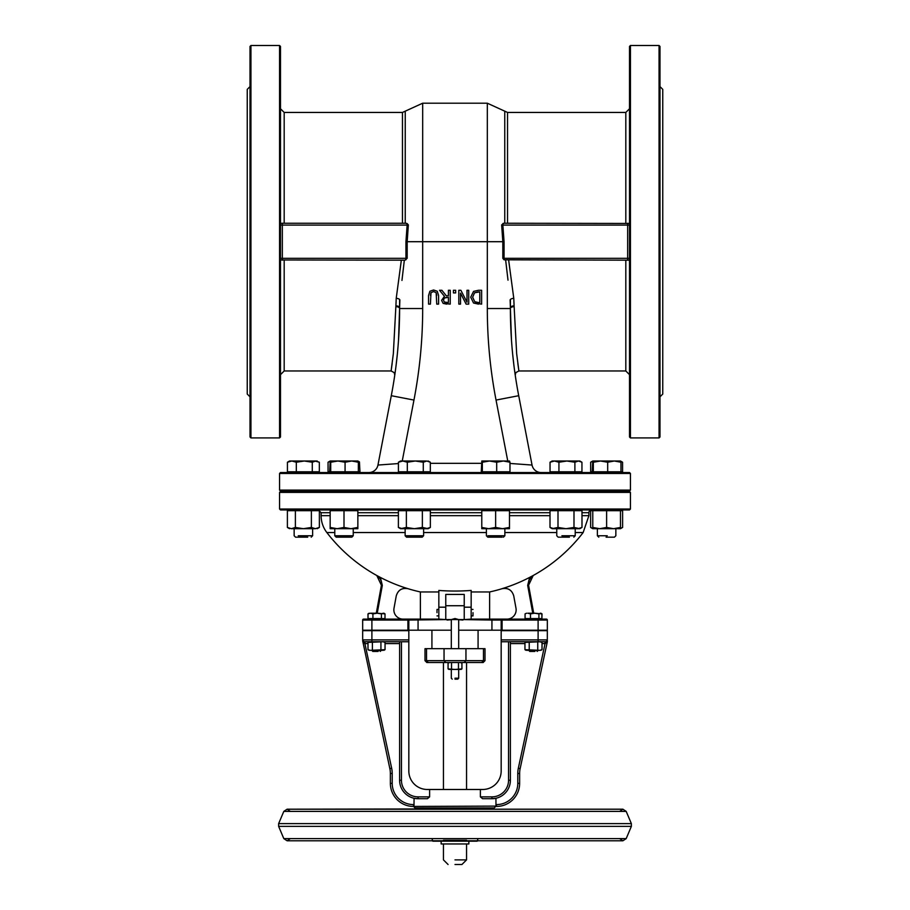 <?xml version="1.0" encoding="UTF-8"?>
<svg xmlns="http://www.w3.org/2000/svg" width="910" height="910" viewBox="0 0 910 910"><rect width="100%" height="100%" fill="white"/><g stroke="black" fill="none" stroke-linecap="round" stroke-linejoin="round"><path stroke-width="1.36" d="M330.159 515.674L321.116 515.674A27.698 27.698 0 0 0 326.849 532.543L334.778 532.543M353.239 532.543L405.143 532.543M423.605 532.543L486.395 532.543M504.857 532.543L556.761 532.543M575.222 532.543L583.151 532.543L588.884 515.674L588.884 512.705A2.775 2.775 0 0 1 591.659 509.941M438.836 591.955L420.375 591.955L438.836 591.955M438.836 590.442A116.264 61.982 0 0 0 471.164 590.442L471.164 619.118L464.236 619.585L464.236 594.423L445.763 594.423L445.763 619.585L438.836 619.118L438.836 590.442M471.164 591.955L489.625 591.955L471.164 591.955M326.849 532.543A161.582 161.582 0 0 0 376.797 575.518L380.38 577.418A161.548 161.548 0 0 0 408.033 588.702C401.992 587.598 398.068 589.998 396.26 595.879L394.007 608.233A9.236 9.236 0 0 0 403.084 619.118M489.625 619.118L489.625 591.955A161.582 161.582 0 0 0 501.967 588.736L501.979 588.724C508.007 587.598 511.932 589.998 513.74 595.879C511.932 589.998 508.007 587.598 501.967 588.702A161.548 161.548 0 0 0 529.597 577.418L533.203 575.507L529.62 577.418L527.686 585.414L528.585 585.244L529.211 579.898L532.828 575.723M455 859.882L466.546 859.882L455 859.882M455 864.5L461.927 864.5L455 864.5M455 807.943L443.454 807.943M455 678.212L458.697 678.212L455 678.212M455 679.144L457.775 679.144L455 679.144M385.044 643.586L399.604 643.586L399.604 641.743L399.604 780.245A18.462 18.462 0 0 0 418.065 798.707L427.427 798.707L429.622 796.864L429.622 789.482L480.378 789.482L480.378 796.864L491.935 796.864L480.378 796.864L482.573 798.707L491.935 798.707A18.462 18.462 0 0 0 510.396 780.245L510.396 641.743M443.454 808.865L415.756 807.943L494.244 807.943L495.984 806.101L413.982 806.431L414.073 798.275L418.065 798.707L418.065 796.864A16.619 16.619 0 0 1 401.447 780.245L401.447 641.743M399.604 643.586L399.604 780.245L401.447 780.245M510.396 780.245L508.553 780.245A16.619 16.619 0 0 1 491.935 796.864L491.935 798.707L495.927 798.275L495.984 806.101M426.517 660.671L428.28 662.526L426.835 662.526L483.164 662.526L481.72 662.526L483.164 662.526L485.007 660.671L483.483 660.671L481.72 662.526L483.483 660.671L485.007 660.671L485.007 648.671L426.517 648.671L426.517 660.671L424.993 660.671L444.046 660.671L445.798 662.526M443.454 789.482L443.454 662.526L428.28 662.526M465.954 648.671L465.954 660.671L464.157 662.526M426.517 648.671L424.993 648.671L426.517 648.671M460.198 669.441L455 669.441L461.927 668.907L461.927 663.06L460.198 662.526L468.855 662.526L466.546 662.526L466.546 789.482M441.145 662.526L449.802 662.526L448.073 663.06L448.073 668.907L455 669.441L449.802 669.441M547.308 640.174A1.843 1.843 0 0 0 547.331 639.901L501.171 639.901L501.171 630.664L547.331 630.664L547.308 640.174A1.843 1.843 0 0 0 547.331 639.901A1.843 1.843 0 0 1 545.488 641.743L545.283 643.552L547.331 640.833L547.331 641.743L520.145 768.62A23.08 23.08 0 0 0 519.633 773.455A23.08 23.08 0 0 1 520.145 768.62L518.336 768.233A24.934 24.934 0 0 0 517.79 773.455L517.79 783.351A21.237 21.237 0 0 1 496.553 804.588L495.927 804.588M547.297 640.958L547.012 641.721M546.785 642.164L545.044 643.586L545.044 641.743M363.238 641.231L364.159 641.709M364.955 641.743L364.955 643.586L367.993 643.586M408.829 639.901L362.669 639.901A1.843 1.843 0 0 0 364.512 641.743L408.829 641.743L408.829 630.664L362.669 630.664L362.669 639.901A1.843 1.843 0 0 0 364.512 641.743L391.664 768.233L389.855 768.62A23.08 23.08 0 0 1 390.367 773.455A23.08 23.08 0 0 0 389.855 768.62A23.08 23.08 0 0 1 390.367 773.455L390.367 783.351A23.08 23.08 0 0 0 413.447 806.431L413.447 804.588A21.237 21.237 0 0 1 392.21 783.351L392.21 773.455A24.934 24.934 0 0 0 391.664 768.233M362.669 639.901L364.717 643.552M364.307 641.732L363.204 641.209A1.843 1.843 0 0 0 364.307 641.732A1.843 1.843 0 0 1 363.204 641.209M546.762 641.231L545.841 641.709A1.843 1.843 0 0 0 546.762 641.231A1.843 1.843 0 0 1 545.841 641.709M415.756 807.943A1.843 1.843 0 0 1 413.936 806.431M362.669 640.833L389.855 768.62M429.622 789.482L427.302 789.482A18.462 18.462 0 0 1 408.829 771.009L408.829 641.743M496.018 806.431L496.553 806.431A23.08 23.08 0 0 0 519.633 783.351L519.633 773.455A23.08 23.08 0 0 1 520.145 768.62M501.171 639.901L501.171 641.743L545.488 641.743A1.843 1.843 0 0 0 547.331 639.901M436.993 612.658L436.993 609.427L436.993 612.658M473.007 612.658L473.007 615.888L473.007 612.658M444.046 648.671L444.046 660.671L483.483 660.671L483.483 648.671L485.007 648.671M455 618.516L451.303 619.585L458.697 619.585L455 618.516M501.171 641.743L501.171 771.009A18.462 18.462 0 0 1 482.698 789.482L480.378 789.482M491.935 619.118L491.935 620.051L502.092 620.051L502.092 619.118A0.921 0.921 0 0 0 501.171 620.051L501.171 630.198L547.331 630.198L547.331 620.051A0.921 0.921 0 0 0 546.409 619.118L471.164 619.118M371.894 619.118L363.59 619.118A0.921 0.921 0 0 0 362.669 620.051L362.669 630.198L362.669 620.051L408.829 620.051A0.921 0.921 0 0 0 407.908 619.118L371.894 619.118L371.894 630.198L408.829 630.198L408.829 620.051L447.06 619.585M438.836 619.118L407.908 619.118L407.908 630.198M381.222 581.092L380.812 579.943M376.603 611.554L381.415 585.244L376.603 611.554A9.236 9.236 0 0 1 376.137 613.215A9.236 9.236 0 0 0 376.603 611.554L377.513 611.713L382.314 585.414L381.404 585.266L381.358 581.672L380.209 578.771L376.797 575.507L381.404 585.266M367.515 619.118A9.236 9.236 0 0 0 369.13 618.982A9.236 9.236 0 0 1 367.515 619.118M531.076 577.122L529.859 578.669M529.791 578.771L529.461 579.363M533.863 613.215A9.236 9.236 0 0 1 533.396 611.554L528.585 585.244L533.203 575.507A161.582 161.582 0 0 0 583.151 532.543M542.485 619.118A9.236 9.236 0 0 1 540.87 618.982M501.979 588.724C508.019 587.633 511.943 590.033 513.74 595.902L515.993 608.233A9.236 9.236 0 0 1 506.915 619.118M462.94 619.585L491.935 620.051L491.935 630.198L501.171 630.198M408.829 630.198L451.303 630.198M458.697 630.198L491.935 630.198M362.669 630.198L371.894 630.198M541.109 472.54A9.236 9.236 0 0 1 532.043 465.055L509.975 463.44M398.421 463.554L377.957 465.055A9.236 9.236 0 0 1 368.891 472.54M398.557 339.521L399.604 308.524A461.666 461.666 0 0 1 391.289 395.702L377.957 465.055L391.289 395.702L413.959 400.07A484.757 484.757 0 0 0 422.684 308.524L422.684 241.707L487.316 241.707L487.316 103.205L504.754 111.168L504.754 223.246L503.878 223.246L629.515 223.439M428.564 295.477L429.884 291.257L433.581 289.983L437.266 291.257L438.586 295.477L437.266 291.257L433.581 289.983L429.884 291.257L428.564 295.477L428.564 304.122L430.407 304.122L430.999 292.69L430.407 295.432M436.743 295.477L436.152 292.69L433.581 291.553L430.999 292.69L433.581 291.553L436.152 292.69L436.743 304.122L438.586 304.122L438.586 295.477M478.489 304.122L473.53 303.019L470.72 297.183L473.553 291.382L478.455 290.279L473.553 291.382L470.72 297.183L473.53 303.019L481.64 304.122L481.64 290.279L478.455 290.279M446.673 304.122L443.147 303.394L441.577 300.368L444.444 296.296L441.577 300.368L443.147 303.394L450.234 304.122L450.234 290.279L448.402 290.279L448.402 295.784L446.287 295.784L441.907 290.279L439.519 290.279L444.444 296.296M511.443 339.521L510.396 308.524A461.666 461.666 0 0 0 518.711 395.702L532.043 465.055L518.711 395.702L496.041 400.07A484.757 484.757 0 0 1 487.316 308.524L487.316 241.707L502.82 241.707L501.649 224.906L503.878 223.246L502.855 223.564L502.855 225.088L501.649 224.906M455 509.941L629.515 509.941L630.437 509.02L279.563 509.02L280.485 509.941L455 509.941M630.437 492.39L629.515 491.468L280.485 491.468L279.563 492.39L630.437 492.39L630.437 509.02M630.437 490.092L279.563 490.092L280.485 491.013L629.515 491.013L630.437 490.092L630.437 473.462L279.563 473.462L279.563 490.092M630.437 473.462L629.515 472.54L280.485 472.54L279.563 473.462M467.001 302.211L460.881 290.279L458.811 290.279L458.811 304.122L460.528 304.122L460.528 293.156L466.113 304.122L468.718 304.122L468.718 290.279L467.001 290.279L467.001 302.211M472.643 297.206L474.736 301.699L472.643 297.206L474.576 292.792L472.643 297.206M474.736 301.699L478.398 302.529L474.736 301.699M478.398 291.871L474.576 292.792L479.798 291.871L479.798 302.529L478.398 302.529M446.776 297.32L444.273 298.036L443.488 300.22L444.273 298.036L448.402 297.32L448.402 302.529L444.364 302.063L443.488 300.22L444.364 302.063L446.571 302.529M453.43 290.279L453.43 292.918L455.648 292.918L455.648 290.279L453.43 290.279M504.754 223.246L503.878 223.246L504.754 223.246M629.356 260.18L627.661 260.18L629.515 259.976M627.661 223.246L627.661 260.18L504.06 259.805L504.06 258.326L629.515 258.326M629.515 225.088L502.855 225.088L504.06 241.707L504.06 258.326L502.82 258.326L504.06 259.805M508.007 280.166L505.664 260.18M508.656 260.18L513.775 298.309A3.697 1.615 -4.3 0 0 510.123 299.925L510.396 307.716A3.697 1.831 180 0 1 514.093 305.885L516.664 353.751L518.893 370.973L517.836 363.477M512.967 357.129L513.809 364.523M514.65 370.996L515.185 374.818M515.151 374.59L514.776 371.894M513.911 365.365L512.614 353.728M513.775 298.309L514.093 305.885M630.437 437.915L629.515 436.993L629.515 46.421L630.437 45.5L630.437 437.915L659.056 437.915L659.056 45.5L659.978 46.421L659.978 436.993L659.056 437.915M510.396 299.481L510.396 308.524L487.316 308.524M659.978 86.587L662.753 89.362L662.753 394.064L659.978 396.828M406.122 223.246L282.339 223.246L282.339 225.088L407.145 225.088L405.94 241.707L422.684 241.707L422.684 103.205L405.246 111.168L405.246 223.246L407.145 223.564L408.351 224.906L407.145 225.088L407.145 223.564M405.94 259.805L405.94 258.326L407.179 258.326L404.95 260.18L280.485 259.976M282.339 223.246L280.485 223.439M407.179 258.326L407.179 241.707L408.351 224.906M401.958 280.416L404.336 260.18M401.344 260.18L396.225 298.309A3.697 1.615 -175.7 0 1 399.877 299.925L399.604 307.716A3.697 1.831 -0 0 0 395.907 305.885L393.336 353.751L391.107 370.973L392.164 363.5M397.033 357.129L396.18 364.591M395.338 371.064L394.815 374.795M394.849 374.601L395.236 371.849M396.089 365.331L397.363 353.899M396.225 298.309L395.907 305.885M279.563 437.915L280.485 436.993L280.485 46.421L279.563 45.5L279.563 437.915L250.944 437.915L250.944 45.5L279.563 45.5M399.604 307.716L399.604 308.524L422.684 308.524M399.604 299.481L399.604 308.524A3.697 1.854 180 0 0 395.907 306.67M250.023 86.587L247.247 89.362L247.247 394.064L250.023 396.828M250.944 45.5L250.023 46.421L250.023 436.993L250.944 437.915M441.145 843.957L441.145 841.181L432.841 841.181L477.159 841.181L468.855 841.181L468.855 843.957L441.145 843.957L443.454 843.957L443.454 859.882L448.073 864.5M461.45 841.181L468.855 841.181M461.927 864.5L466.546 859.882L466.546 843.957L468.855 843.957M531.861 650.593L538.106 650.593L531.861 650.593M534.807 651.435L529.711 651.435L534.807 651.435M540.404 613.215L538.902 613.875L534.705 613.215L541.894 613.875L540.404 613.215M530.496 613.875L527.777 613.215L534.705 613.215L530.496 613.875L530.496 618.572L525.07 618.572L525.07 613.875L526.572 613.215M540.87 613.215L542.007 613.875L541.894 618.572L541.894 613.875M541.894 618.572L530.496 618.572M538.902 618.572L538.902 613.875M374.567 650.593L381.131 650.593L374.567 650.593M378.105 651.435L372.747 651.435L378.105 651.435M383.212 613.215L381.415 613.875L377.161 613.215L385.01 613.875L383.906 613.215M372.918 613.875L370.472 613.215L377.161 613.215L372.918 613.875L372.918 618.572L368.015 618.572L368.015 613.852L370.472 613.215L368.015 613.852M372.918 618.572L385.01 618.572L385.01 613.875M381.415 618.572L381.415 613.875M368.015 618.572L367.993 613.875M382.837 650.332L370.199 650.332L385.044 649.672L385.044 642.403L383.906 641.743M385.044 642.403L382.985 641.743L367.993 642.403L369.13 641.743M369.13 650.332L367.993 649.672L370.199 650.332L367.993 649.672L367.993 642.403L370.051 641.743M383.906 650.332L385.044 649.672M380.926 649.672L380.926 642.403M372.395 649.672L372.395 642.403M539.88 650.332L542.019 649.672L542.019 642.403L539.88 641.743L524.956 642.403L524.956 649.672L539.88 650.332L527.083 650.332M529.222 649.672L529.222 642.403M537.753 649.672L537.753 642.403M460.198 662.526L455 662.526L460.198 662.526M449.802 662.526L455 662.526L449.802 662.526M451.531 668.907L451.531 663.06M458.469 668.907L458.469 663.06M577.986 528.687L552.142 528.687L558.001 527.447L565.997 528.687L573.994 527.447L579.841 528.687L577.986 528.687L581.99 527.447L581.99 510.681L573.994 510.681L573.994 527.447M573.994 510.681L550.004 510.681L550.004 527.447L553.997 528.687M558.001 510.681L558.001 527.447M561.914 535.762L575.222 535.762L561.914 535.762M569.444 537.173L558.171 537.173L569.444 537.173M552.142 461.006L550.038 462.235L553.564 461.006L552.142 461.006L578.419 461.006L574.892 462.235L566.907 461.006L558.933 462.235L554.486 461.006L550.038 462.235L550.038 471.801L581.945 471.801L581.945 462.235L578.419 461.006L579.841 461.006L577.497 461.006M581.945 462.235L579.841 461.006M574.892 471.801L574.892 462.235M558.933 471.801L558.933 462.235M488.704 528.687L481.777 528.687L481.777 527.447L488.704 528.687L495.632 527.447L502.548 528.687L509.475 527.447L509.475 528.687L486.259 528.687M509.475 527.447L509.475 510.681L481.777 510.681L481.777 527.447M495.632 510.681L495.632 527.447M487.953 535.762L504.857 535.762L487.953 535.762M502.127 537.173L487.805 537.173L502.127 537.173M509.441 461.006L509.975 462.235L503.332 461.006L509.509 461.017M496.689 462.235L489.512 461.006L503.332 461.006L496.689 462.235L496.689 471.801L481.276 471.801L481.811 461.006L489.512 461.006L482.334 462.235L481.811 461.006M496.689 471.801L509.975 471.801L509.975 462.235M482.334 471.801L482.334 462.235M414.368 528.687L400.525 528.687L406.372 527.447L414.368 528.687L422.365 527.447L428.223 528.687L414.368 528.687M426.369 528.687L430.362 527.447L430.362 510.681L398.387 510.681L398.387 527.447L402.379 528.687M406.372 510.681L406.372 527.447M422.365 510.681L422.365 527.447M405.166 535.762L423.605 535.762L405.166 535.762M422.172 537.173L406.554 537.173L422.195 537.173L423.605 535.762L423.605 528.687M423.275 462.235L423.275 471.801L430.328 471.801L430.328 462.235L426.801 461.006L423.275 462.235L415.29 461.006L425.88 461.006M407.316 462.235L402.868 461.006L415.29 461.006L407.316 462.235L407.316 471.801L398.421 471.801L398.421 462.235L400.525 461.006L402.868 461.006L398.421 462.235L401.947 461.006L400.525 461.006M430.328 462.235L428.223 461.006M423.275 471.801L407.316 471.801M353.376 528.687L330.159 528.687L330.159 527.447L337.087 528.687L344.003 527.447L350.93 528.687L357.858 527.447L357.858 528.687L350.93 528.687M357.858 527.447L357.858 510.681L330.159 510.681L330.159 527.447M344.003 510.681L344.003 527.447M331.126 510.681L331.126 509.941M335.722 535.762L353.239 535.762L335.722 535.762M351.021 537.173L336.188 537.173L351.021 537.173M357.823 461.006L358.358 462.235L351.715 461.006L345.072 462.235L337.894 461.006L357.858 461.006L359.439 461.916L358.074 461.279M330.717 462.235L330.193 461.006L337.894 461.006L330.717 462.235L330.717 471.801L329.659 471.801L330.193 461.006M359.439 461.916L359.962 471.801L358.358 471.801L358.358 462.235M358.358 471.801L345.072 471.801L345.072 462.235M345.072 471.801L330.717 471.801M291.382 528.687L295.386 527.447L303.383 528.687L291.382 528.687L287.389 527.447L287.389 510.681L295.386 510.681L295.386 527.447M315.372 528.687L303.383 528.687L311.379 527.447L315.372 528.687L319.376 527.447L319.376 510.681L295.386 510.681M311.379 510.681L311.379 527.447M298.241 535.762L312.619 535.762L298.241 535.762M307.728 537.173L295.568 537.173L307.728 537.173M304.304 461.006L296.319 462.235L291.871 461.006L315.804 461.006L312.278 462.235L304.304 461.006M317.226 461.006L315.804 461.006L319.342 462.235L319.342 471.801L287.423 471.801L287.423 462.235L289.528 461.006L291.871 461.006L287.423 462.235L290.95 461.006L289.528 461.006M319.342 462.235L314.894 461.006M312.278 471.801L312.278 462.235M296.319 471.801L296.319 462.235M329.875 461.45L328.055 462.235L329.943 461.279M329.659 471.801L328.055 471.801L328.055 462.235M618.618 528.687L597.244 528.687M594.628 528.687L592.774 528.687L592.774 527.447L599.69 528.687L592.774 528.687L590.624 527.447L592.774 528.403M620.472 528.403L622.611 527.447L622.611 510.681L620.472 510.681L620.472 528.687L613.545 528.687L620.472 527.447M620.472 510.681L590.624 510.681L590.624 527.447M592.49 461.45L590.658 462.235L590.658 471.801L622.577 471.801L622.577 462.235L620.688 461.279M590.658 462.235L592.558 461.279M599.69 528.687L606.617 527.447L613.545 528.687M592.774 510.681L592.774 527.447M606.617 510.681L606.617 527.447M607.232 535.762L597.381 535.762L607.232 535.762M606.094 537.173L614.432 537.173L606.094 537.173M620.495 461.017L620.973 462.235L614.33 461.006L620.472 461.006L622.053 461.916M607.687 462.235L600.509 461.006L614.33 461.006L607.687 462.235L607.687 471.801M592.797 461.006L600.509 461.006L593.331 462.235L592.74 461.017L592.273 471.801M593.331 471.801L593.331 462.235M620.973 471.801L620.973 462.235M588.884 515.674L581.99 515.674M550.004 515.674L509.475 515.674M481.777 515.674L430.362 515.674M398.387 515.674L357.858 515.674M396.26 595.902C398.057 590.033 401.981 587.633 408.021 588.724L408.033 588.702A161.582 161.582 0 0 0 420.375 591.955L420.375 619.118M321.116 515.674L321.116 512.705L330.159 512.705M357.858 512.705L398.387 512.705M430.362 512.705L481.777 512.705M509.475 512.705L550.004 512.705M581.99 512.705L588.884 512.705M429.622 796.864L418.065 796.864M508.553 641.743L508.553 780.245M510.396 643.586L524.956 643.586M542.019 643.586L545.044 643.586L518.336 768.233M392.21 783.351L390.367 783.351A23.08 23.08 0 0 0 413.447 806.431M390.367 773.455L392.21 773.455M414.073 804.588L413.447 804.588M371.894 630.664L371.894 641.743M496.553 804.588L496.553 806.431A23.08 23.08 0 0 0 519.633 783.351L517.79 783.351M519.633 773.455L517.79 773.455M538.106 630.664L538.106 641.743M464.236 607.186L471.164 607.186M438.836 607.186L445.763 607.186M377.115 613.215A10.158 10.158 0 0 0 377.513 611.713M382.314 585.414L380.391 577.429M527.686 585.414L532.486 611.713L533.396 611.554M532.486 611.713A10.158 10.158 0 0 0 532.885 613.215M502.092 630.198L502.092 620.051L547.331 620.051A0.921 0.921 0 0 0 546.409 619.118M538.106 619.118L538.106 630.198M458.697 619.699L462.94 620.051M418.065 619.118L418.065 630.198M447.06 620.051L451.303 619.699M481.276 463.315L430.328 463.315M402.243 461.006L413.959 400.07M507.757 461.006L496.041 400.07M504.06 241.707L502.82 241.707L502.82 258.326M504.754 111.168L507.541 112.442L507.541 223.246M514.093 306.67A3.697 1.854 -0 0 0 510.396 308.524M515.231 375.102L515.833 372.599L518.893 370.973L625.818 370.973L625.818 260.18M625.818 223.246L625.818 112.442L629.515 108.745M282.339 260.18L282.339 258.326L280.485 258.326M405.94 241.707L405.94 258.326L282.339 258.326L282.339 225.088L280.485 225.088M405.246 111.168L402.459 112.442L402.459 223.246M394.769 375.102L394.166 372.599L391.107 370.973L284.182 370.973L284.182 260.18M284.182 223.246L284.182 112.442L280.485 108.745M611.054 823.607L631.358 823.607L626.194 811.39L622.906 809.206L619.63 811.39L626.194 811.39L283.806 811.39L287.094 809.206L466.546 808.865M466.546 840.26L443.454 840.26M611.054 826.382L631.358 826.382L631.358 823.607L278.642 823.607L283.806 811.39M477.921 840.783L622.906 840.783L477.921 840.783L622.906 840.783L619.63 838.611L626.194 838.611L631.358 826.382L278.642 826.382L278.642 823.607M290.37 838.611L287.094 840.783L622.906 840.783L626.194 838.611L283.806 838.611L278.642 826.382M457.775 679.144L458.697 678.212L458.697 669.441M452.224 679.144L451.303 678.212L451.303 669.441M424.993 648.671L424.993 660.671L426.835 662.526M438.836 609.427L436.993 609.427M438.836 615.888L436.993 615.888M473.007 609.427L471.164 609.427M473.007 615.888L471.164 615.888M445.763 619.585L451.303 619.585L451.303 648.671M464.236 619.585L458.697 619.585L458.697 648.671M445.763 605.73L464.236 605.73M431.92 630.198L431.92 648.671M478.08 630.198L478.08 648.671M321.116 512.705L318.341 509.941M279.563 492.39L279.563 509.02M515.231 375.17L515.003 373.521M625.818 370.973L629.515 374.67M630.437 45.5L659.056 45.5M507.541 112.442L625.818 112.442M394.769 375.17L394.997 373.532M284.182 370.973L280.485 374.67M487.316 103.205L422.684 103.205M284.182 112.442L402.459 112.442M290.37 811.39L287.094 809.206L622.906 809.206L478.08 809.206L477.159 807.943M478.08 838.611L477.159 841.181M431.92 838.611L432.841 841.181M432.079 840.783L287.094 840.783L283.806 838.611M537.253 651.435L538.106 650.332M529.711 651.435L528.869 650.332M380.289 651.435L381.131 650.332M372.747 651.435L371.894 650.332M369.13 613.215L368.368 613.647M540.87 641.743L542.019 642.403M526.094 641.743L524.956 642.403M540.87 650.332L542.019 649.672M526.094 650.332L524.956 649.672M461.006 662.526L461.927 663.06M448.994 662.526L448.073 663.06M461.006 669.441L461.927 668.907M448.994 669.441L448.073 668.907M579.841 528.687L581.99 527.447M552.142 528.687L550.004 527.447M553.109 509.941L553.109 510.681M578.874 509.941L578.874 510.681M573.812 537.173L575.222 535.762L575.222 528.687M558.171 537.173L556.761 535.762L556.761 528.687M552.142 471.801L552.142 472.54M579.841 471.801L579.841 472.54M482.744 509.941L482.744 510.681M508.508 509.941L508.508 510.681M503.446 537.173L504.857 535.762L504.857 528.687M487.805 537.173L486.395 535.762L486.395 528.687M481.777 471.801L481.777 472.54M509.475 471.801L509.475 472.54M400.525 528.687L398.387 527.447M428.223 528.687L430.362 527.447M401.492 509.941L401.492 510.681M427.256 509.941L427.256 510.681M406.554 537.173L405.143 535.762L405.143 528.687M400.525 471.801L400.525 472.54M428.223 471.801L428.223 472.54M356.891 509.941L356.891 510.681M351.829 537.173L353.239 535.762L353.239 528.687M336.188 537.173L334.778 535.762L334.778 528.687M330.159 471.801L330.159 472.54M357.858 471.801L357.858 472.54M289.528 528.687L287.389 527.447M317.226 528.687L319.376 527.447M290.506 509.941L290.506 510.681L290.506 509.941M316.259 509.941L316.259 510.681M311.197 537.173L312.619 535.762L312.619 528.687L312.619 535.762M295.568 537.173L294.146 535.762L294.146 528.687M289.528 471.801L289.528 472.54M317.226 471.801L317.226 472.54M330.159 461.006L328.567 461.916M620.472 528.687L622.611 527.447M592.774 461.006L591.182 461.916M593.741 509.941L593.741 510.681M619.494 509.941L619.494 510.681M614.432 537.173L615.854 535.762L615.854 528.687M598.803 537.173L597.381 535.762L597.381 528.687M592.774 471.801L592.774 472.54M620.472 471.801L620.472 472.54"/></g></svg>
